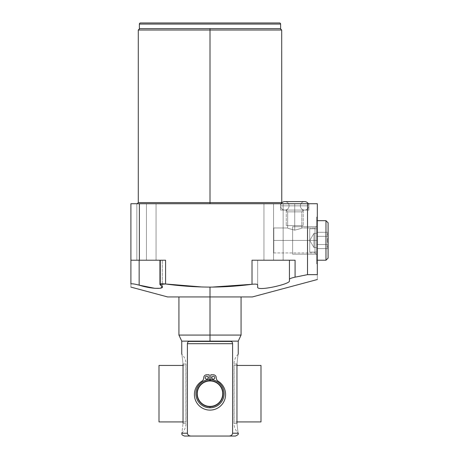 <?xml version="1.0" encoding="UTF-8"?>
<svg xmlns="http://www.w3.org/2000/svg" width="459" height="459" viewBox="0 0 459 459"><rect width="100%" height="100%" fill="white"/><g stroke="black" fill="none" stroke-linecap="round" stroke-linejoin="round"><path stroke-width="0.34" stroke-dasharray="2.29 1.72" d="M167.627 296.939L252.364 296.939L209.998 296.939L209.998 287.099C195.121 287.041 180.318 286.003 165.579 283.983L159.927 284.454L162.331 287.047L160.248 288.281L154.803 288.327L139.152 285.142C134.493 283.926 131.75 283.542 130.907 283.983C130.907 288.103 130.907 288.103 130.907 283.983L130.907 260.219L139.381 260.219L139.381 203.727L317.33 203.727L317.33 274.648L317.33 203.727L307.507 203.727L307.507 274.648L317.33 274.648C317.33 281.103 317.33 281.103 317.33 274.648L307.507 274.648L307.507 203.727L130.907 203.727L139.381 203.727L139.381 260.219L165.579 260.219L165.579 283.983C160.879 283.542 159.204 283.926 160.558 285.142C167.937 289.428 152.457 289.486 139.152 285.142C134.493 283.926 131.75 283.542 130.907 283.983C130.907 288.103 130.907 288.103 130.907 283.983L130.907 203.727L130.907 260.219L165.579 260.219L130.907 260.219L165.579 260.219L159.927 260.219L160.558 260.219L160.558 285.142L160.558 260.219M252.014 260.219L295.085 260.219L252.014 260.219L252.014 284.293L252.014 260.219L289.44 260.219L257.66 260.219L257.66 284.832C257.315 284.11 255.433 283.932 252.014 284.293C238.232 286.1 224.227 287.036 209.998 287.099L209.998 296.939L178.924 296.939L252.364 296.939M281.7 202.597L138.291 202.597L209.998 202.597L209.998 30.013L281.7 30.013L209.998 30.013L209.998 203.727L137.161 203.727L282.83 203.727L137.161 203.727L282.83 203.727L209.998 203.727L209.998 202.597L281.7 202.597L282.83 203.727M146.444 203.727C134.108 203.727 134.108 203.727 146.444 203.727C158.78 203.727 158.78 203.727 146.444 203.727C134.108 203.727 134.108 203.727 146.444 203.727C158.78 203.727 158.78 203.727 146.444 203.727L136.839 203.727L146.444 203.727L146.444 260.219L136.839 260.219L146.444 260.219L146.444 203.727L156.049 203.727L146.444 203.727L146.444 260.219L156.049 260.219L146.444 260.219L146.444 203.727L136.839 203.727L146.444 203.727L146.444 260.219L136.839 260.219L146.444 260.219L146.444 203.727L156.049 203.727L146.444 203.727L146.444 260.219L156.049 260.219L146.444 260.219L146.444 203.727M273.553 203.727C261.211 203.727 261.211 203.727 273.553 203.727C285.888 203.727 285.888 203.727 273.553 203.727C261.211 203.727 261.211 203.727 273.553 203.727C285.888 203.727 285.888 203.727 273.553 203.727L263.948 203.727L273.553 203.727L273.553 260.219L263.948 260.219L273.553 260.219L273.553 203.727L283.151 203.727L273.553 203.727L273.553 260.219L283.151 260.219L273.553 260.219L273.553 203.727L263.948 203.727L273.553 203.727L273.553 260.219L263.948 260.219L273.553 260.219L273.553 203.727L283.151 203.727L273.553 203.727L273.553 260.219L283.151 260.219L273.553 260.219L273.553 203.727M294.735 203.727C276.593 203.727 276.593 203.727 294.735 203.727C312.877 203.727 312.877 203.727 294.735 203.727C276.593 203.727 276.593 203.727 294.735 203.727C312.877 203.727 312.877 203.727 294.735 203.727L280.61 203.727L294.735 203.727L294.735 210.079L285.905 210.079L294.735 210.079L294.735 211.846L287.673 211.846L294.735 211.846L294.735 230.148C285.544 227.687 285.75 227.773 294.735 230.148C285.544 227.687 285.75 227.773 294.735 230.148C303.938 227.681 303.703 227.779 294.735 230.148C303.938 227.681 303.703 227.779 294.735 230.148C285.641 227.727 285.641 227.727 294.735 230.148C285.641 227.727 285.641 227.727 294.735 230.148C303.829 227.727 303.829 227.727 294.735 230.148C303.829 227.727 303.829 227.727 294.735 230.148C285.75 227.773 285.544 227.687 294.735 230.148C285.75 227.773 285.544 227.687 294.735 230.148L294.735 210.079C276.593 210.079 276.593 210.079 294.735 210.079C312.877 210.079 312.877 210.079 294.735 210.079C306.073 210.079 306.073 210.079 294.735 210.079C283.398 210.079 283.398 210.079 294.735 210.079L280.61 210.079L294.735 210.079L294.735 203.727L308.855 203.727L294.735 203.727L294.735 211.846L287.673 211.846L301.798 211.846L294.735 211.846L294.735 230.148C303.703 227.779 303.938 227.681 294.735 230.148C303.703 227.779 303.938 227.681 294.735 230.148L294.735 211.846L301.798 211.846L294.735 211.846L294.735 210.079L308.855 210.079L294.735 210.079L294.735 203.727L294.735 230.148C285.641 227.727 285.641 227.727 294.735 230.148C285.641 227.727 285.641 227.727 294.735 230.148L294.735 211.846L287.673 211.846L294.735 211.846L287.673 211.846L294.735 211.846L294.735 210.079L285.905 210.079L294.735 210.079C276.593 210.079 276.593 210.079 294.735 210.079C312.877 210.079 312.877 210.079 294.735 210.079C306.073 210.079 306.073 210.079 294.735 210.079C283.398 210.079 283.398 210.079 294.735 210.079L280.61 210.079L294.735 210.079L294.735 203.727L280.61 203.727L308.855 203.727L294.735 203.727L294.735 210.079L303.56 210.079L294.735 210.079L294.735 211.846L301.798 211.846L294.735 211.846L294.735 230.148L294.735 203.727M209.998 30.013L138.291 30.013L209.998 30.013L209.998 28.601L139.708 28.601L280.288 28.601L209.998 28.601L209.998 30.013M252.014 284.293C255.433 283.932 257.315 284.11 257.66 284.832L257.66 260.219L257.66 287.001L257.66 260.219L257.66 287.001L257.66 260.219L289.44 260.219L289.44 279.301C289.778 278.607 291.66 277.896 295.085 277.161C291.66 277.896 289.778 278.607 289.44 279.301L289.44 260.219L295.085 260.219L295.085 277.161L297.3 276.725M317.33 274.648C317.33 281.103 317.33 281.103 317.33 274.648M317.33 240.447L317.33 217.141L317.33 263.747L317.33 217.141L317.33 263.747L317.33 217.141L317.33 240.447L316.624 240.447L316.624 226.321L316.624 240.447L314.989 240.447L314.989 227.962L314.989 240.447L273.805 240.447C273.805 256.483 273.805 256.483 273.805 240.447C273.805 224.411 273.805 224.411 273.805 240.447L314.989 240.447L314.989 227.962L314.989 240.447L316.624 240.447L316.624 217.141L316.624 263.747L316.624 217.141L316.624 240.447L317.33 240.447L317.33 263.747L317.33 240.447L316.624 240.447L316.624 254.567L316.624 240.447L273.805 240.447L273.805 227.962L273.805 252.932L273.805 240.447L314.989 240.447L314.989 252.932L314.989 240.447L314.989 252.932L314.989 240.447L316.624 240.447L316.624 263.747L316.624 240.447L317.33 240.447L316.624 240.447L316.624 226.321L316.624 240.447L273.805 240.447C273.805 256.483 273.805 256.483 273.805 240.447C273.805 224.411 273.805 224.411 273.805 240.447L273.805 227.962L273.805 240.447L314.989 240.447L314.989 227.962L314.989 240.447L314.989 227.962L314.989 240.447L316.624 240.447L316.624 217.141L316.624 263.747L316.624 217.141L316.624 240.447L317.33 240.447L317.33 217.141L317.33 263.747L317.33 240.447L316.624 240.447L316.624 254.567L316.624 240.447L314.989 240.447L314.989 252.932L314.989 240.447L273.805 240.447L314.989 240.447L314.989 252.932L314.989 240.447L317.33 240.447M305.264 275.113L306.216 274.918M280.61 28.601L139.381 28.601L280.61 28.601M209.998 28.601L280.288 28.601L209.998 28.601M279.479 22.95L140.511 22.95L279.479 22.95M280.61 24.08L139.381 24.08L280.61 24.08M273.553 260.219C261.211 260.219 261.211 260.219 273.553 260.219C285.888 260.219 285.888 260.219 273.553 260.219C261.211 260.219 261.211 260.219 273.553 260.219C285.888 260.219 285.888 260.219 273.553 260.219M146.444 260.219C134.108 260.219 134.108 260.219 146.444 260.219C158.78 260.219 158.78 260.219 146.444 260.219C134.108 260.219 134.108 260.219 146.444 260.219C158.78 260.219 158.78 260.219 146.444 260.219M289.44 260.219L295.085 260.219L289.44 260.219L289.44 281.028L289.44 260.219L257.66 260.219M139.152 285.142L139.152 260.219L139.152 285.142M165.579 283.983L165.579 260.219M295.085 277.161L295.085 260.219M316.624 220.676L316.624 260.219L316.624 220.676L316.624 260.219L316.624 220.676L316.624 260.219L317.33 260.219L316.624 260.219L316.624 220.676L325.976 220.676L325.976 260.219L325.976 220.676L325.976 260.219L316.624 260.219L316.624 220.676L316.624 260.219L325.976 260.219L325.976 220.676L328.093 222.793L328.093 258.101L328.093 222.793L328.093 258.101L328.093 222.793L325.976 220.676L316.624 220.676M273.805 240.447L273.805 252.932L273.805 240.447M316.624 240.447L316.624 263.747L316.624 240.447C316.624 222.305 316.624 222.305 316.624 240.447C316.624 258.589 316.624 258.589 316.624 240.447L316.624 233.384L313.967 233.384L309.727 240.447L313.967 247.504L313.967 233.384L313.967 247.504L316.624 247.504L316.624 240.447L316.624 247.504L313.967 247.504L309.727 240.447L313.967 233.384L313.967 247.504L313.967 233.384L316.624 233.384L316.624 248.6L316.624 232.294L316.624 246.563L316.624 236.368L328.093 236.368L328.093 232.294L328.093 243.683L328.093 237.211C327.152 239.363 327.152 241.52 328.093 243.683L328.093 237.211L328.093 243.683C327.152 241.532 327.152 239.374 328.093 237.211C327.152 239.363 327.152 241.52 328.093 243.683L328.093 244.945C327.152 246.018 327.152 247.097 328.093 248.181L328.093 244.945L328.093 248.181C327.152 247.103 327.152 246.024 328.093 244.945C327.152 246.018 327.152 247.097 328.093 248.181L328.093 248.6L316.624 248.6L316.624 244.521L328.093 244.521L316.624 244.521L316.624 240.447L316.624 244.521L328.093 244.521L328.093 243.683C327.152 241.532 327.152 239.374 328.093 237.211L328.093 236.368L316.624 236.368L316.624 232.294L328.093 232.294L328.093 232.713C327.152 233.786 327.152 234.865 328.093 235.949L328.093 232.713L328.093 235.949C327.152 234.87 327.152 233.792 328.093 232.713C327.152 233.786 327.152 234.865 328.093 235.949L328.093 236.368L328.093 235.949C327.152 234.87 327.152 233.792 328.093 232.713L328.093 232.294L316.624 232.294L316.624 236.368L328.093 236.368L316.624 236.368L316.624 240.447C316.624 222.305 316.624 222.305 316.624 240.447C316.624 258.589 316.624 258.589 316.624 240.447L316.624 248.6L328.093 248.6L328.093 248.181C327.152 247.103 327.152 246.024 328.093 244.945L328.093 244.521L316.624 244.521L316.624 247.504L313.967 247.504L309.727 240.447L313.967 233.384L313.967 247.504L313.967 233.384L316.624 233.384L316.624 240.447L316.624 233.384L313.967 233.384L309.727 240.447L313.967 247.504L313.967 233.384L313.967 247.504L316.624 247.504L316.624 240.447L316.624 248.6L316.624 232.294L316.624 246.563L316.624 236.368L328.093 236.368L328.093 232.294L328.093 243.683C327.152 241.52 327.152 239.363 328.093 237.211C327.152 239.374 327.152 241.532 328.093 243.683L328.093 237.211C327.152 239.363 327.152 241.52 328.093 243.683L328.093 248.181C327.152 247.097 327.152 246.018 328.093 244.945C327.152 246.024 327.152 247.103 328.093 248.181L328.093 244.945C327.152 246.018 327.152 247.097 328.093 248.181L328.093 248.6L316.624 248.6L316.624 244.521L328.093 244.521L316.624 244.521L316.624 240.447L316.624 244.521L328.093 244.521L328.093 243.683C327.152 241.532 327.152 239.374 328.093 237.211L328.093 236.368L316.624 236.368L316.624 232.294L328.093 232.294L328.093 235.949C327.152 234.865 327.152 233.786 328.093 232.713C327.152 233.792 327.152 234.87 328.093 235.949L328.093 232.713C327.152 233.786 327.152 234.865 328.093 235.949L328.093 236.368L328.093 235.949C327.152 234.87 327.152 233.792 328.093 232.713L328.093 232.294L316.624 232.294L316.624 236.368L328.093 236.368L316.624 236.368L316.624 240.447L316.624 226.706L316.624 240.447L292.618 240.447L292.618 226.706L292.618 240.447L316.624 240.447L316.624 254.188L316.624 240.447L292.618 240.447L292.618 254.188L292.618 240.447L316.624 240.447L316.624 226.706L316.624 240.447L292.618 240.447C292.618 258.096 292.618 258.096 292.618 240.447C292.618 222.793 292.618 222.793 292.618 240.447C292.618 256.483 292.618 256.483 292.618 240.447C292.618 224.411 292.618 224.411 292.618 240.447L292.618 226.706L292.618 240.447L316.624 240.447L316.624 254.188L316.624 240.447L292.618 240.447L292.618 254.188L292.618 240.447L316.624 240.447M294.735 230.148C303.829 227.727 303.829 227.727 294.735 230.148C303.829 227.727 303.829 227.727 294.735 230.148M294.735 211.846L301.798 211.846L294.735 211.846M294.735 210.079L308.855 210.079L286.261 210.079L294.735 210.079L294.735 225.616L286.261 225.616L294.735 225.616L294.735 210.079L303.21 210.079L294.735 210.079L294.735 225.616L303.21 225.616L294.735 225.616L294.735 210.079L286.261 210.079L294.735 210.079L294.735 225.616C305.619 225.616 305.619 225.616 294.735 225.616C283.851 225.616 283.851 225.616 294.735 225.616C303.806 225.616 303.806 225.616 294.735 225.616C285.664 225.616 285.664 225.616 294.735 225.616L286.261 225.616L294.735 225.616L294.735 210.079L303.21 210.079L294.735 210.079L294.735 225.616L303.21 225.616L294.735 225.616L294.735 210.079M184.575 436.05L191.047 436.05C188.919 435.975 187.702 435.034 187.398 433.227L181.753 433.227L187.398 433.227L187.398 343.688C187.415 342.362 188.041 341.611 189.286 341.427L209.998 341.427L209.998 341.129L181.753 341.129L209.998 341.129L209.998 335.07L178.924 335.07L209.998 335.07L209.998 296.939L178.924 296.939M183.032 364.021C181.517 350.687 181.517 350.687 183.032 364.021L183.032 423.341C181.517 436.681 181.517 436.681 183.032 423.341C181.517 436.681 181.517 436.681 183.032 423.341C181.517 436.681 181.517 436.681 183.032 423.341C181.517 436.681 181.517 436.681 183.032 423.341L185.987 423.341L183.032 423.341L185.987 423.341L183.032 423.341L183.032 364.021L185.987 364.021L183.032 364.021C181.517 350.687 181.517 350.687 183.032 364.021L185.987 364.021L183.032 364.021M209.998 296.939L241.067 296.939L209.998 296.939L209.998 341.427L230.705 341.427C231.956 341.616 232.581 342.368 232.593 343.688L187.398 343.688L187.398 433.227C187.702 435.034 188.919 435.975 191.047 436.05C182.51 436.05 182.51 436.05 191.047 436.05L228.943 436.05C237.481 436.05 237.481 436.05 228.943 436.05L235.415 436.05M209.998 335.07L241.067 335.07L209.998 335.07M209.998 341.129L238.244 341.129L209.998 341.129M232.593 343.688L232.593 433.227L238.244 433.227L232.593 433.227C232.294 435.029 231.078 435.97 228.943 436.05C231.078 435.97 232.294 435.029 232.593 433.227L232.593 343.688L187.398 343.688C187.415 342.362 188.041 341.611 189.286 341.427L230.705 341.427C231.956 341.616 232.581 342.368 232.593 343.688M236.959 364.021C238.479 350.682 238.479 350.682 236.959 364.021C238.479 350.682 238.479 350.682 236.959 364.021C238.479 350.682 238.479 350.682 236.959 364.021C238.479 350.682 238.479 350.682 236.959 364.021L234.004 364.021L236.959 364.021L234.004 364.021L236.959 364.021L236.959 423.341C238.479 436.675 238.479 436.675 236.959 423.341L234.004 423.341L236.959 423.341C238.479 436.675 238.479 436.675 236.959 423.341L234.004 423.341L236.959 423.341L236.959 364.021M209.998 407.804A14.126 14.126 0 0 0 224.118 393.679A14.126 14.126 0 0 0 209.998 379.559A14.126 14.126 0 0 0 195.873 393.679A14.126 14.126 0 0 0 209.998 407.804A14.126 14.126 0 0 1 195.873 393.679A14.126 14.126 0 0 1 209.998 379.559A14.126 14.126 0 0 1 224.118 393.679A14.126 14.126 0 0 1 209.998 407.804A14.126 14.126 0 0 0 224.118 393.679A14.126 14.126 0 0 0 209.218 379.582L209.218 380.465A13.236 13.236 0 0 1 210.779 380.465L210.779 379.582A14.126 14.126 0 0 0 195.873 393.679A14.126 14.126 0 0 0 209.998 407.804A14.126 14.126 0 0 0 224.118 393.679A14.126 14.126 0 0 0 209.998 379.559A14.126 14.126 0 0 1 224.118 393.679A14.126 14.126 0 0 1 209.998 407.804A14.126 14.126 0 0 0 224.118 393.679A14.126 14.126 0 0 0 209.998 379.559L209.998 380.97A12.709 12.709 0 0 1 222.707 393.679A12.709 12.709 0 0 1 209.998 406.393L209.998 407.804A14.126 14.126 0 0 0 224.118 393.679A14.126 14.126 0 0 0 209.998 379.559A14.126 14.126 0 0 1 224.118 393.679A14.126 14.126 0 0 1 209.998 407.804A14.126 14.126 0 0 0 224.118 393.679A14.126 14.126 0 0 0 209.998 379.559A14.126 14.126 0 0 0 195.873 393.679A14.126 14.126 0 0 0 209.998 407.804A14.126 14.126 0 0 0 224.112 394.069A14.126 14.126 0 0 0 209.218 379.582L209.218 380.465A13.236 13.236 0 0 1 223.235 393.679A13.236 13.236 0 0 1 209.998 406.921A13.236 13.236 0 0 0 223.229 394.069A13.236 13.236 0 0 0 209.998 380.442A13.236 13.236 0 0 1 223.235 393.679A13.236 13.236 0 0 1 209.998 406.921A13.236 13.236 0 0 1 196.756 393.679A13.236 13.236 0 0 1 209.998 380.442A13.236 13.236 0 0 1 223.235 393.679A13.236 13.236 0 0 1 209.998 406.921A13.236 13.236 0 0 1 196.756 393.679A13.236 13.236 0 0 1 210.779 380.465A13.236 13.236 0 0 1 223.229 394.069A13.236 13.236 0 0 1 209.998 406.921A13.236 13.236 0 0 0 223.235 393.679A13.236 13.236 0 0 0 209.998 380.442A13.236 13.236 0 0 1 210.779 380.465L210.779 379.582A14.126 14.126 0 0 1 224.112 394.069A14.126 14.126 0 0 1 209.998 407.804A14.126 14.126 0 0 1 195.873 393.679A14.126 14.126 0 0 1 210.779 379.582A14.126 14.126 0 0 0 209.998 379.559A14.126 14.126 0 0 1 224.118 393.679A14.126 14.126 0 0 1 209.998 407.804L209.998 406.393A12.709 12.709 0 0 0 222.707 393.679A12.709 12.709 0 0 0 209.998 380.97A12.709 12.709 0 0 0 197.284 393.679A12.709 12.709 0 0 0 209.998 406.393A12.709 12.709 0 0 1 197.284 393.679A12.709 12.709 0 0 1 209.998 380.97L209.998 379.559A14.126 14.126 0 0 0 195.873 393.679A14.126 14.126 0 0 0 209.998 407.804A14.126 14.126 0 0 1 195.873 393.679A14.126 14.126 0 0 1 209.998 379.559A14.126 14.126 0 0 0 195.873 393.679A14.126 14.126 0 0 0 209.998 407.804A14.126 14.126 0 0 1 195.878 394.069A14.126 14.126 0 0 1 209.998 379.559A14.126 14.126 0 0 0 195.873 393.679A14.126 14.126 0 0 0 209.998 407.804A14.126 14.126 0 0 1 195.873 393.679A14.126 14.126 0 0 1 209.998 379.559A14.126 14.126 0 0 0 195.878 394.069A14.126 14.126 0 0 0 209.998 407.804A14.126 14.126 0 0 0 224.112 394.069A14.126 14.126 0 0 0 210.779 379.582L210.779 374.768L213.303 374.768A2.938 2.938 0 0 1 216.241 377.705A4.177 4.177 0 0 0 218.214 381.251A15.595 15.595 0 0 1 221.84 404.66A15.595 15.595 0 0 1 198.156 404.66A15.595 15.595 0 0 1 201.776 381.251A4.177 4.177 0 0 0 203.756 377.705A2.938 2.938 0 0 1 206.693 374.768L209.218 374.768L209.218 379.582A14.126 14.126 0 0 0 195.878 394.069A14.126 14.126 0 0 0 209.998 407.804A14.126 14.126 0 0 0 224.112 394.069A14.126 14.126 0 0 0 210.779 379.582L210.779 374.768L213.303 374.768A2.938 2.938 0 0 1 216.241 377.705A4.177 4.177 0 0 0 218.214 381.251A15.595 15.595 0 0 1 221.84 404.66A15.595 15.595 0 0 1 198.156 404.66A15.595 15.595 0 0 1 201.776 381.251A4.177 4.177 0 0 0 203.756 377.705A2.938 2.938 0 0 1 206.693 374.768L209.218 374.768L209.218 380.465A13.236 13.236 0 0 0 196.762 394.069A13.236 13.236 0 0 0 209.998 406.921A13.236 13.236 0 0 1 196.756 393.679A13.236 13.236 0 0 1 209.998 380.442A13.236 13.236 0 0 0 209.218 380.465A13.236 13.236 0 0 1 209.998 380.442A13.236 13.236 0 0 0 196.756 393.679A13.236 13.236 0 0 0 209.998 406.921A13.236 13.236 0 0 1 196.762 394.069A13.236 13.236 0 0 1 209.218 380.465A13.236 13.236 0 0 0 196.762 394.069A13.236 13.236 0 0 0 209.998 406.921A13.236 13.236 0 0 0 223.229 394.069A13.236 13.236 0 0 0 210.779 380.465L210.779 374.768L210.779 380.465L210.779 374.768L213.303 374.768A2.938 2.938 0 0 1 216.241 377.705A2.938 2.938 0 0 0 213.303 374.768A2.938 2.938 0 0 1 216.241 377.705A4.177 4.177 0 0 0 218.214 381.251A4.177 4.177 0 0 1 216.241 377.705A4.177 4.177 0 0 0 218.214 381.251A15.595 15.595 0 0 1 221.84 404.66A15.595 15.595 0 0 1 198.156 404.66A15.595 15.595 0 0 1 201.776 381.251A15.595 15.595 0 0 0 198.156 404.66A15.595 15.595 0 0 0 221.84 404.66A15.595 15.595 0 0 0 218.214 381.251A15.595 15.595 0 0 1 221.84 404.66A15.595 15.595 0 0 1 198.156 404.66A15.595 15.595 0 0 1 201.776 381.251A4.177 4.177 0 0 0 203.756 377.705A4.177 4.177 0 0 1 201.776 381.251A4.177 4.177 0 0 0 203.756 377.705A2.938 2.938 0 0 1 206.693 374.768A2.938 2.938 0 0 0 203.756 377.705A2.938 2.938 0 0 1 206.693 374.768L209.218 374.768L206.693 374.768L209.218 374.768L209.218 379.582A14.126 14.126 0 0 0 195.878 394.069A14.126 14.126 0 0 0 209.998 407.804M191.047 436.05L228.943 436.05M208.162 377.705A1.469 1.469 0 0 0 206.693 376.237A1.469 1.469 0 0 0 205.225 377.705A1.469 1.469 0 0 0 206.693 379.174A1.469 1.469 0 0 0 208.162 377.705A1.469 1.469 0 0 0 206.693 376.237A1.469 1.469 0 0 0 205.225 377.705A1.469 1.469 0 0 0 206.693 379.174A1.469 1.469 0 0 0 208.162 377.705A1.469 1.469 0 0 0 206.693 376.237A1.469 1.469 0 0 0 205.225 377.705A1.469 1.469 0 0 1 206.693 376.237A1.469 1.469 0 0 1 208.162 377.705A1.469 1.469 0 0 1 206.693 379.174A1.469 1.469 0 0 1 205.225 377.705A1.469 1.469 0 0 0 206.693 379.174A1.469 1.469 0 0 0 208.162 377.705A1.469 1.469 0 0 0 206.693 376.237A1.469 1.469 0 0 0 205.225 377.705A1.469 1.469 0 0 0 206.693 379.174A1.469 1.469 0 0 0 208.162 377.705A1.469 1.469 0 0 1 206.693 379.174A1.469 1.469 0 0 1 205.225 377.705A1.469 1.469 0 0 1 206.693 376.237A1.469 1.469 0 0 1 208.162 377.705M214.772 377.705A1.469 1.469 0 0 0 213.303 376.237A1.469 1.469 0 0 0 211.834 377.705A1.469 1.469 0 0 0 213.303 379.174A1.469 1.469 0 0 0 214.772 377.705A1.469 1.469 0 0 0 213.303 376.237A1.469 1.469 0 0 0 211.834 377.705A1.469 1.469 0 0 0 213.303 379.174A1.469 1.469 0 0 0 214.772 377.705A1.469 1.469 0 0 0 213.303 376.237A1.469 1.469 0 0 0 211.834 377.705A1.469 1.469 0 0 1 213.303 376.237A1.469 1.469 0 0 1 214.772 377.705A1.469 1.469 0 0 1 213.303 379.174A1.469 1.469 0 0 1 211.834 377.705A1.469 1.469 0 0 0 213.303 379.174A1.469 1.469 0 0 0 214.772 377.705A1.469 1.469 0 0 0 213.303 376.237A1.469 1.469 0 0 0 211.834 377.705A1.469 1.469 0 0 0 213.303 379.174A1.469 1.469 0 0 0 214.772 377.705A1.469 1.469 0 0 1 213.303 379.174A1.469 1.469 0 0 1 211.834 377.705A1.469 1.469 0 0 1 213.303 376.237A1.469 1.469 0 0 1 214.772 377.705M218.214 381.251A15.595 15.595 0 0 1 221.84 404.66A15.595 15.595 0 0 1 198.156 404.66A15.595 15.595 0 0 1 201.776 381.251A4.177 4.177 0 0 0 203.756 377.705A2.938 2.938 0 0 1 206.693 374.768L209.218 374.768L209.218 380.465A13.236 13.236 0 0 0 196.762 394.069A13.236 13.236 0 0 0 209.998 406.921A13.236 13.236 0 0 0 223.229 394.069A13.236 13.236 0 0 0 210.779 380.465L210.779 374.768M210.779 379.582L210.779 380.465L210.779 379.582M213.303 374.768A2.938 2.938 0 0 1 216.241 377.705M209.218 379.582L209.218 380.465L209.218 379.582M309.727 228.794L309.727 252.094L309.727 228.794L309.727 252.094L316.624 252.094L316.624 228.794L309.727 228.794L316.624 228.794L316.624 252.094L316.624 228.794L316.624 252.094L309.727 252.094L309.727 228.794L309.727 252.094L309.727 228.794L316.624 228.794L316.624 252.094L309.727 252.094L309.727 228.794L309.727 252.094L316.624 252.094L316.624 228.794L316.624 252.094L316.624 228.794L309.727 228.794M328.093 258.101L325.976 260.219L325.976 220.676L325.976 260.219L328.093 258.101L328.093 222.793L328.093 258.101M316.624 248.6L328.093 248.6L328.093 248.181C327.152 247.103 327.152 246.024 328.093 244.945L328.093 244.521L316.624 244.521L316.624 248.6M234.09 421.924L234.09 365.433L236.959 365.433L234.09 365.433L234.09 421.924L260.993 421.924L234.09 421.924M260.993 365.433L234.09 365.433L260.993 365.433M185.901 365.433L185.901 421.924L183.032 421.924L185.901 421.924L185.901 365.433L158.998 365.433L185.901 365.433M158.998 421.924L185.901 421.924L158.998 421.924M304.621 201.604L284.85 201.604A4.234 4.234 0 0 0 280.61 205.844L308.855 205.844A4.234 4.234 0 0 0 304.621 201.604A4.234 4.234 0 0 0 300.381 205.844L289.084 205.844L300.381 205.844A4.234 4.234 0 0 0 304.621 210.079A4.234 4.234 0 0 0 308.855 205.844L280.61 205.844A4.234 4.234 0 0 0 284.85 210.079A4.234 4.234 0 0 0 289.084 205.844A4.234 4.234 0 0 0 284.85 201.604A4.234 4.234 0 0 1 289.084 205.844L300.381 205.844A4.234 4.234 0 0 1 304.621 201.604A4.234 4.234 0 0 1 308.855 205.844L280.61 205.844A4.234 4.234 0 0 0 284.85 210.079A4.234 4.234 0 0 0 289.084 205.844L300.381 205.844A4.234 4.234 0 0 0 304.621 210.079A4.234 4.234 0 0 0 308.855 205.844L280.61 205.844L308.855 205.844A4.234 4.234 0 0 0 308.287 203.727A4.234 4.234 0 0 1 304.621 210.079A4.234 4.234 0 0 1 300.381 205.844L289.084 205.844A4.234 4.234 0 0 0 284.85 201.604A4.234 4.234 0 0 1 289.084 205.844A4.234 4.234 0 0 1 284.85 210.079A4.234 4.234 0 0 1 280.61 205.844L308.855 205.844L280.61 205.844A4.234 4.234 0 0 1 281.178 203.727A4.234 4.234 0 0 0 280.61 205.844L308.855 205.844A4.234 4.234 0 0 1 304.621 210.079A4.234 4.234 0 0 1 300.381 205.844L289.084 205.844L300.381 205.844A4.234 4.234 0 0 1 304.621 201.604A4.234 4.234 0 0 0 300.381 205.844L289.084 205.844A4.234 4.234 0 0 1 284.85 210.079A4.234 4.234 0 0 1 281.757 202.947M292.618 240.447C292.618 258.096 292.618 258.096 292.618 240.447C292.618 222.793 292.618 222.793 292.618 240.447C292.618 256.483 292.618 256.483 292.618 240.447C292.618 224.411 292.618 224.411 292.618 240.447M294.735 225.616C305.619 225.616 305.619 225.616 294.735 225.616C283.851 225.616 283.851 225.616 294.735 225.616C303.806 225.616 303.806 225.616 294.735 225.616C285.664 225.616 285.664 225.616 294.735 225.616M136.839 260.219L136.839 203.727L136.839 260.219M156.049 260.219L156.049 203.727L156.049 260.219M263.948 260.219L263.948 203.727L263.948 260.219M283.151 260.219L283.151 203.727L283.151 260.219M162.331 287.001L162.331 260.219L162.331 287.001M159.927 284.477L159.927 260.219M314.989 227.962L301.798 227.962L301.798 211.846L303.56 210.079L301.798 211.846L301.798 227.962L314.989 227.962L316.624 226.321L314.989 227.962M273.805 227.962L287.673 227.962L287.673 211.846L285.905 210.079L287.673 211.846L287.673 227.962L273.805 227.962M317.33 217.141L316.624 217.141L317.33 217.141M273.805 252.932L314.989 252.932L273.805 252.932M316.624 254.567L314.989 252.932L316.624 254.567M317.33 263.747L316.624 263.747L317.33 263.747M280.61 203.727L280.61 210.079L280.61 203.727M308.855 203.727L308.855 210.079L308.855 203.727M238.244 354.222C235.478 356.907 234.067 360.172 234.004 364.021L234.004 423.341C234.067 427.191 235.478 430.456 238.244 433.141M181.753 433.141C184.512 430.456 185.924 427.191 185.987 423.341L185.987 364.021C185.924 360.172 184.512 356.907 181.753 354.222M284.85 210.079L304.621 210.079L284.85 210.079M316.624 226.706L292.618 226.706L316.624 226.706M316.624 254.188L292.618 254.188L316.624 254.188M286.261 210.079L286.261 225.616L286.261 210.079M303.21 210.079L303.21 225.616L303.21 210.079"/><path stroke-width="0.69" d="M306.216 274.918L307.507 274.648L307.507 203.727L317.33 203.727L317.33 274.648L307.507 274.648L317.33 274.648C317.33 281.103 317.33 281.103 317.33 274.648L317.33 203.727L307.507 203.727L307.507 274.648L295.085 277.161L307.507 274.648L295.085 277.161L295.085 260.219L252.014 260.219L252.014 284.293L212.161 287.093M202.04 286.99L165.579 283.983L165.579 260.219L130.907 260.219L130.907 203.727L139.381 203.727L130.907 203.727L130.907 283.983C130.907 288.103 130.907 288.103 130.907 283.983C131.75 283.542 134.493 283.926 139.152 285.142C152.457 289.486 167.937 289.428 160.558 285.142C159.204 283.926 160.879 283.542 165.579 283.983C180.152 285.991 194.96 287.024 209.998 287.099L209.998 335.07L178.924 335.07L178.924 296.939L209.998 296.939L167.627 296.939L130.907 287.099M139.381 203.727L307.507 203.727L139.381 203.727L139.381 260.219L139.381 203.727M139.708 28.601L138.291 30.013L209.998 30.013L138.291 30.013L138.291 202.597L209.998 202.597L209.998 203.727L209.998 202.597L281.7 202.597L209.998 202.597L209.998 30.013L281.7 30.013L209.998 30.013L209.998 202.597L138.291 202.597L137.161 203.727M209.998 28.601L209.998 30.013L209.998 28.601M209.338 287.099L202.092 286.995M317.33 279.531L252.364 296.939L209.998 296.939L209.998 287.099C224.21 287.041 238.215 286.106 252.014 284.293C255.433 283.932 257.315 284.11 257.66 284.832L257.66 287.001C256.38 291.735 289.996 284.196 289.44 281.028L289.44 279.301C289.778 278.607 291.66 277.896 295.085 277.161C291.66 277.896 289.778 278.607 289.44 279.301L289.44 281.028C289.996 284.196 256.38 291.735 257.66 287.001L257.66 284.832C257.315 284.11 255.433 283.932 252.014 284.293C238.215 286.106 224.21 287.041 209.998 287.099C194.96 287.024 180.152 285.991 165.579 283.983L159.927 284.454L162.331 287.047L160.248 288.281L154.803 288.327L139.152 285.142C134.493 283.926 131.75 283.542 130.907 283.983L130.907 260.219L165.579 260.219L165.579 283.983M297.3 276.725L305.264 275.113M139.381 28.601L280.61 28.601L139.381 28.601L139.381 24.08L280.61 24.08L280.61 28.601L280.61 24.08A1.13 1.13 0 0 0 279.479 22.95A1.13 1.13 0 0 1 280.61 24.08L139.381 24.08L139.381 28.601M140.511 22.95L279.479 22.95L140.511 22.95A1.13 1.13 0 0 0 139.381 24.08A1.13 1.13 0 0 1 140.511 22.95M289.44 260.219L289.44 279.301L289.44 260.219L295.085 260.219L257.66 260.219M160.558 260.219L165.579 260.219M139.152 260.219L139.152 285.142L139.152 260.219M257.66 287.001C256.38 291.735 289.996 284.196 289.44 281.028C289.996 284.196 256.38 291.735 257.66 287.001M252.014 284.293L252.014 260.219M295.085 260.219L295.085 277.161M181.753 354.222L181.753 341.129L178.924 335.07L209.998 335.07L209.998 341.129L181.753 341.129L209.998 341.129L209.998 341.427L189.286 341.427C188.121 341.513 187.49 342.271 187.398 343.688L187.398 433.227L181.753 433.227L187.398 433.227C187.697 435.029 188.913 435.97 191.047 436.05L184.575 436.05C180.714 434.707 182.292 434.059 181.753 433.227L181.753 433.141M183.032 364.021C181.517 350.687 181.517 350.687 183.032 364.021C181.517 350.687 181.517 350.687 183.032 364.021L183.032 423.341L183.032 364.021M238.244 433.141L232.593 433.227L238.244 433.227C238.732 434.151 237.791 435.092 235.415 436.05L191.047 436.05C188.913 435.97 187.697 435.029 187.398 433.227L187.398 343.688L232.593 343.688C232.57 342.345 231.944 341.594 230.705 341.427L209.998 341.427L209.998 296.939M241.067 296.939L241.067 335.07L209.998 335.07L241.067 335.07L238.244 341.129L209.998 341.129L238.244 341.129L238.244 354.222M232.593 433.227L232.593 343.688L232.593 433.227C232.288 435.034 231.072 435.975 228.943 436.05C231.072 435.975 232.288 435.034 232.593 433.227M236.959 364.021L236.959 423.341C238.479 436.675 238.479 436.675 236.959 423.341C238.479 436.675 238.479 436.675 236.959 423.341L236.959 364.021M189.286 341.427L230.705 341.427C231.944 341.594 232.57 342.345 232.593 343.688L187.398 343.688C187.49 342.271 188.121 341.513 189.286 341.427M228.943 436.05L191.047 436.05M187.398 433.227L187.415 433.52M209.998 380.97A12.709 12.709 0 0 0 197.284 393.679A12.709 12.709 0 0 0 209.998 406.393A12.709 12.709 0 0 0 222.707 393.679A12.709 12.709 0 0 0 209.998 380.97L209.998 379.559A14.126 14.126 0 0 1 224.118 393.679A14.126 14.126 0 0 1 209.998 407.804L209.998 406.393A12.709 12.709 0 0 0 222.707 393.679A12.709 12.709 0 0 0 209.998 380.97A12.709 12.709 0 0 0 197.284 393.679A12.709 12.709 0 0 0 209.998 406.393L209.998 407.804A14.126 14.126 0 0 0 224.118 393.679A14.126 14.126 0 0 0 209.998 379.559L209.998 380.97M209.998 407.804A14.126 14.126 0 0 1 195.873 393.679A14.126 14.126 0 0 1 209.998 379.559A14.126 14.126 0 0 0 195.873 393.679A14.126 14.126 0 0 0 209.998 407.804M210.779 379.582L210.779 374.768L213.303 374.768A2.938 2.938 0 0 1 216.241 377.705A4.177 4.177 0 0 0 218.214 381.251A15.595 15.595 0 0 1 221.84 404.66A15.595 15.595 0 0 1 198.156 404.66A15.595 15.595 0 0 1 201.776 381.251A4.177 4.177 0 0 0 203.756 377.705A2.938 2.938 0 0 1 206.693 374.768L209.218 374.768L209.218 379.582L209.218 374.768L206.693 374.768A2.938 2.938 0 0 0 203.756 377.705A4.177 4.177 0 0 1 201.776 381.251A15.595 15.595 0 0 0 198.156 404.66A15.595 15.595 0 0 0 221.84 404.66A15.595 15.595 0 0 0 218.214 381.251A4.177 4.177 0 0 1 216.241 377.705A2.938 2.938 0 0 0 213.303 374.768L210.779 374.768L210.779 379.582M208.162 377.705A1.469 1.469 0 0 0 206.693 376.237A1.469 1.469 0 0 0 205.225 377.705A1.469 1.469 0 0 0 206.693 379.174A1.469 1.469 0 0 0 208.162 377.705A1.469 1.469 0 0 0 206.693 376.237A1.469 1.469 0 0 0 205.225 377.705A1.469 1.469 0 0 0 206.693 379.174A1.469 1.469 0 0 0 208.162 377.705M214.772 377.705A1.469 1.469 0 0 0 213.303 376.237A1.469 1.469 0 0 0 211.834 377.705A1.469 1.469 0 0 0 213.303 379.174A1.469 1.469 0 0 0 214.772 377.705A1.469 1.469 0 0 0 213.303 376.237A1.469 1.469 0 0 0 211.834 377.705A1.469 1.469 0 0 0 213.303 379.174A1.469 1.469 0 0 0 214.772 377.705M210.779 374.768L213.303 374.768M216.241 377.705A4.177 4.177 0 0 0 218.214 381.251M317.33 260.219L325.976 260.219L328.093 258.101L325.976 260.219L317.33 260.219M325.976 220.676L317.33 220.676L325.976 220.676L325.976 260.219L325.976 220.676L328.093 222.793L325.976 220.676M328.093 222.793L328.093 258.101L328.093 222.793M236.959 365.433L260.993 365.433L260.993 421.924L236.959 421.924L260.993 421.924L260.993 365.433L236.959 365.433M183.032 421.924L158.998 421.924L158.998 365.433L183.032 365.433L158.998 365.433L158.998 421.924L183.032 421.924M304.621 201.604A4.234 4.234 0 0 1 308.287 203.727A4.234 4.234 0 0 0 304.621 201.604L284.85 201.604A4.234 4.234 0 0 0 281.178 203.727A4.234 4.234 0 0 1 284.85 201.604A4.234 4.234 0 0 0 281.757 202.947L281.7 30.013L280.288 28.601M159.927 284.477L159.927 260.219"/></g></svg>
